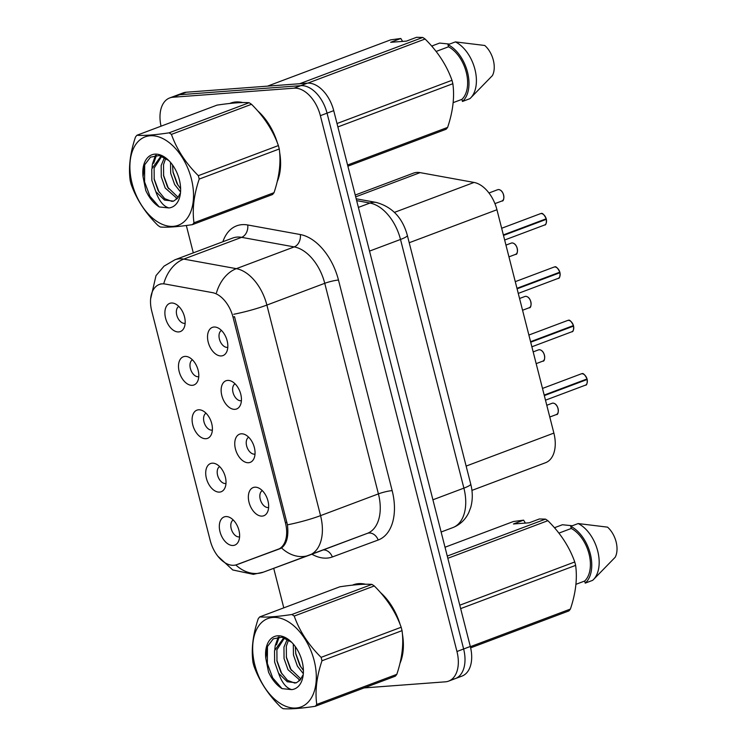 <?xml version="1.0" encoding="UTF-8"?>
<svg xmlns="http://www.w3.org/2000/svg" width="746" height="746" viewBox="0 0 746 746"><rect width="100%" height="100%" fill="white"/><g stroke="black" fill="none" stroke-linecap="round" stroke-linejoin="round"><path stroke-width="1.12" d="M241.21 433.808A15.069 9.25 69.4 0 1 244.259 434.275A15.069 9.25 69.4 0 1 253.565 445.008A15.069 9.25 69.4 0 1 253.631 459.21A15.069 9.25 69.4 0 1 248.586 462.716A15.069 9.25 69.4 0 1 235.438 448.971A15.069 9.25 69.4 0 1 241.21 433.808M248.679 437.221A9.036 5.548 -110.6 0 0 246.982 447.059A9.036 5.548 -110.6 0 0 254.526 454.146A9.036 5.548 -110.6 0 0 255.011 454.072M227.605 380.413A15.069 9.25 69.4 0 1 230.645 380.88A15.069 9.25 69.4 0 1 239.951 391.613A15.069 9.25 69.4 0 1 240.025 405.815A15.069 9.25 69.4 0 1 234.971 409.33A15.069 9.25 69.4 0 1 221.823 395.576A15.069 9.25 69.4 0 1 227.605 380.413M235.065 383.836A9.036 5.548 -110.6 0 0 233.377 393.664A9.036 5.548 -110.6 0 0 240.921 400.751A9.036 5.548 -110.6 0 0 241.406 400.686M213.999 327.028A15.069 9.25 69.4 0 1 217.039 327.494A15.069 9.25 69.4 0 1 226.346 338.227A15.069 9.25 69.4 0 1 226.411 352.429A15.069 9.25 69.4 0 1 221.366 355.935A15.069 9.25 69.4 0 1 208.218 342.19A15.069 9.25 69.4 0 1 213.999 327.028M221.459 330.441A9.036 5.548 -110.6 0 0 219.772 340.279A9.036 5.548 -110.6 0 0 227.306 347.366A9.036 5.548 -110.6 0 0 227.791 347.291M254.824 487.194A15.069 9.25 69.4 0 1 257.864 487.66A15.069 9.25 69.4 0 1 267.171 498.393A15.069 9.25 69.4 0 1 267.245 512.595A15.069 9.25 69.4 0 1 262.191 516.111A15.069 9.25 69.4 0 1 249.043 502.356A15.069 9.25 69.4 0 1 254.824 487.194M262.284 490.616A9.036 5.548 -110.6 0 0 260.596 500.445A9.036 5.548 -110.6 0 0 268.14 507.532A9.036 5.548 -110.6 0 0 268.625 507.467M212.181 463.182A15.069 9.25 69.4 0 1 215.221 463.648A15.069 9.25 69.4 0 1 224.527 474.381A15.069 9.25 69.4 0 1 224.602 488.583A15.069 9.25 69.4 0 1 219.548 492.099A15.069 9.25 69.4 0 1 206.4 478.345A15.069 9.25 69.4 0 1 212.181 463.182M219.641 466.604A9.036 5.548 -110.6 0 0 217.953 476.433A9.036 5.548 -110.6 0 0 225.497 483.52A9.036 5.548 -110.6 0 0 225.982 483.455M198.567 409.796A15.069 9.25 69.4 0 1 201.616 410.263A15.069 9.25 69.4 0 1 210.913 420.996A15.069 9.25 69.4 0 1 210.987 435.198A15.069 9.25 69.4 0 1 205.943 438.704A15.069 9.25 69.4 0 1 192.785 424.959A15.069 9.25 69.4 0 1 198.567 409.796M206.036 413.209A9.036 5.548 -110.6 0 0 204.339 423.047A9.036 5.548 -110.6 0 0 211.883 430.134A9.036 5.548 -110.6 0 0 212.368 430.06M184.961 356.401A15.069 9.25 69.4 0 1 188.001 356.868A15.069 9.25 69.4 0 1 197.308 367.601A15.069 9.25 69.4 0 1 197.382 381.803A15.069 9.25 69.4 0 1 192.328 385.318A15.069 9.25 69.4 0 1 179.18 371.564A15.069 9.25 69.4 0 1 184.961 356.401M192.421 359.824A9.036 5.548 -110.6 0 0 190.734 369.652A9.036 5.548 -110.6 0 0 198.277 376.739A9.036 5.548 -110.6 0 0 198.762 376.674M171.356 303.016A15.069 9.25 69.4 0 1 174.396 303.482A15.069 9.25 69.4 0 1 183.702 314.215A15.069 9.25 69.4 0 1 183.768 328.417A15.069 9.25 69.4 0 1 178.723 331.923A15.069 9.25 69.4 0 1 165.575 318.178A15.069 9.25 69.4 0 1 171.356 303.016M178.816 306.429A9.036 5.548 -110.6 0 0 177.119 316.267A9.036 5.548 -110.6 0 0 184.663 323.354A9.036 5.548 -110.6 0 0 185.148 323.279M225.786 516.577A15.069 9.25 69.4 0 1 228.826 517.043A15.069 9.25 69.4 0 1 238.133 527.776A15.069 9.25 69.4 0 1 238.207 541.978A15.069 9.25 69.4 0 1 233.153 545.485A15.069 9.25 69.4 0 1 220.005 531.739A15.069 9.25 69.4 0 1 225.786 516.577M233.246 519.99A9.036 5.548 -110.6 0 0 231.558 529.828A9.036 5.548 -110.6 0 0 239.102 536.915A9.036 5.548 -110.6 0 0 239.587 536.84M236.752 564.657A27.117 16.654 69.4 0 1 233.89 565.272A27.117 16.654 69.4 0 1 210.223 540.524L151.755 311.157A27.117 16.654 69.4 0 1 159.252 284.496A27.117 16.654 69.4 0 1 165.22 284.04L212.424 292.628A27.117 16.654 69.4 0 1 233.032 317.199L285.429 522.769A27.117 16.654 69.4 0 1 277.941 549.429A27.117 16.654 69.4 0 1 277.885 549.448L236.752 564.657M355.236 195.042L413.461 173.137A30.129 18.51 69.4 0 1 420.101 172.624L474.046 182.444A30.129 18.51 69.4 0 1 496.939 209.747L553.877 433.09A30.129 18.51 69.4 0 1 545.55 462.716A30.129 18.51 69.4 0 1 545.485 462.734L471.929 490.392L545.55 462.716M399.94 663.436A48.714 29.924 -110.6 0 0 402.392 633.904M400.22 624.738A48.714 29.924 -110.6 0 0 380.413 592.492M365.549 584.249A48.714 29.924 -110.6 0 0 358.63 583.633A48.714 29.924 -110.6 0 0 353.399 584.771A48.714 29.924 -110.6 0 0 352.504 585.134M277.158 181.763A48.714 29.924 -110.6 0 0 279.619 152.24M277.437 143.073A48.714 29.924 -110.6 0 0 257.64 110.818M242.776 102.575A48.714 29.924 -110.6 0 0 235.857 101.96A48.714 29.924 -110.6 0 0 230.626 103.107A48.714 29.924 -110.6 0 0 229.731 103.47M452.067 679.317A30.129 18.51 -110.6 0 0 455.302 678.608L461.979 676.1A30.129 18.51 -110.6 0 0 470.306 646.474L333.723 110.65A30.129 18.51 -110.6 0 0 307.427 83.151L186.276 92.224L179.6 94.733A30.129 18.51 -110.6 0 0 176.364 95.441A30.129 18.51 -110.6 0 1 179.6 94.733L300.75 85.659L179.6 94.733L172.923 97.241A30.129 18.51 -110.6 0 0 169.687 97.95A30.129 18.51 -110.6 0 0 161.033 126.186M333.723 110.65L327.046 113.159A30.129 18.51 -110.6 0 0 300.75 85.659A30.129 18.51 -110.6 0 1 327.046 113.159L463.63 648.992L327.046 113.159L320.37 115.667A30.129 18.51 -110.6 0 0 294.073 88.177L172.923 97.241M455.302 678.608A30.129 18.51 -110.6 0 0 463.63 648.992A30.129 18.51 -110.6 0 1 455.302 678.608L448.626 681.117A30.129 18.51 -110.6 0 0 456.953 651.5L320.37 115.667M233.032 317.199L234.505 316.64L287.434 524.839C288.777 536.141 286.818 543.843 281.559 547.946L237.256 564.461M280.655 548.469L246.311 561.123M186.323 225.488L193.298 252.866M273.717 568.34L283.788 607.859M364.141 687.915L445.39 681.825A30.129 18.51 -110.6 0 0 448.626 681.117M233.684 102.249A48.714 29.924 -110.6 0 0 232.724 102.855M356.467 583.913A48.714 29.924 -110.6 0 0 355.497 584.519M186.276 92.224A30.129 18.51 -110.6 0 0 183.04 92.933L169.687 97.95M587.195 379.453C587.344 383.5 586.748 385.402 585.405 385.169A6.024 3.702 -110.6 0 0 587.13 379.5L585.778 379.453M584.705 375.024A5.828 3.581 69.4 0 1 587.027 378.959L544.188 395.091M587.316 381.989A5.828 3.581 69.4 0 0 587.158 379.49L544.319 395.594M573.59 326.067C573.739 330.105 573.142 332.017 571.8 331.784A6.024 3.702 -110.6 0 0 573.525 326.105L572.173 326.067M571.091 321.629A5.828 3.581 69.4 0 1 573.422 325.564L530.574 341.705M573.711 328.594A5.828 3.581 69.4 0 0 573.553 326.095L530.704 342.209M559.985 272.672C560.125 276.719 559.528 278.622 558.185 278.389A6.024 3.702 -110.6 0 0 559.91 272.719L558.558 272.672M557.486 268.243A5.828 3.581 69.4 0 1 559.808 272.178L516.969 288.31M559.91 272.719L517.099 288.814M546.37 219.287C546.52 223.324 545.923 225.236 544.58 225.003A6.024 3.702 -110.6 0 0 546.305 219.324L544.953 219.287M543.881 214.848A5.828 3.581 69.4 0 1 546.203 218.783L503.363 234.925M546.305 219.324L503.485 235.428M314.15 660.508A47.203 29.001 -110.6 0 0 272.943 617.436A47.203 29.001 -110.6 0 0 254.834 664.947A47.203 29.001 -110.6 0 0 296.041 708.019A47.203 29.001 -110.6 0 0 314.15 660.508M321.983 660.76C316.649 676.613 314.905 691.169 316.752 704.448A54.234 33.318 -110.6 0 1 315.25 706.294L395.305 676.193A54.234 33.318 -110.6 0 0 396.807 674.347C402.131 658.485 403.875 643.929 402.038 630.65L321.983 660.76A54.234 33.318 -110.6 0 0 321.563 659.054A54.234 33.318 -110.6 0 0 321.106 657.347L401.171 627.246C395.828 612.186 386.866 598.423 374.278 585.955A54.234 33.318 -110.6 0 0 371.909 584.398C364.822 583.848 354.117 584.65 339.784 586.804L259.729 616.905C266.872 617.455 277.577 616.653 291.854 614.499L371.909 584.398M374.278 585.955L294.222 616.065C299.556 631.116 308.518 644.88 321.106 657.347M294.222 616.065A54.234 33.318 -110.6 0 0 291.854 614.499M259.729 616.905A54.234 33.318 -110.6 0 0 258.228 618.751C252.885 634.725 251.141 649.29 252.997 662.448A54.234 33.318 -110.6 0 0 253.416 664.154A54.234 33.318 -110.6 0 0 253.873 665.852C259.282 681.023 268.243 694.787 280.757 707.143A54.234 33.318 -110.6 0 0 283.126 708.7C290.269 709.25 300.974 708.448 315.25 706.294M402.038 630.65A54.234 33.318 -110.6 0 0 401.618 628.943A54.234 33.318 -110.6 0 0 401.171 627.246M293.29 644.059L293.467 655.007L297.421 666.169L303.24 673.535M295.295 646.614L295.826 654.121L299.78 665.292L303.398 670.458M287.294 639.154L283.956 647.099L284.049 658.55L288.003 669.712L299.985 680.268M288.553 639.919L286.315 646.213L286.408 657.664L290.362 668.826L300.974 679.037M285.242 638.166L283.07 638.735L274.537 650.633L274.631 662.094L278.584 673.265L287.285 681.751L296.339 682.804L300.172 680.054L302.783 675.335M284.273 638.362L276.897 649.747L276.98 661.208L280.934 672.37L287.49 680.333L294.67 683.047L296.19 682.814M302.121 661.404A28.059 17.242 -110.6 0 0 290.856 641.513A28.059 17.242 -110.6 0 0 265.809 658.364L268.523 672.09C271.992 679.578 276.496 685.098 282.025 688.623L291.733 689.621A28.059 17.242 -110.6 0 0 303.249 674.496A28.059 17.242 -110.6 0 0 302.121 661.404M291.555 642.194L281.997 637.205L273.278 638.837L267.441 646.53L265.809 658.364M291.733 689.621C286.25 688.101 281.867 682.655 278.584 673.265M316.752 704.448L396.807 674.347M295.677 653.244L300.713 666.849M286.259 656.788L291.294 670.393M298.932 680.026L299.65 680.622M279.2 636.991L276.458 644.917M276.841 660.331L281.876 673.936M267.469 646.446L267.348 663.52L272.728 677.955L282.025 688.623M278.239 637.065L275.237 645.616L274.808 649.365M191.368 178.835A47.203 29.001 -110.6 0 0 150.17 135.763A47.203 29.001 -110.6 0 0 132.061 183.283A47.203 29.001 -110.6 0 0 173.258 226.355A47.203 29.001 -110.6 0 0 191.368 178.835M199.201 179.087C193.876 194.939 192.132 209.505 193.969 222.774A54.234 33.318 -110.6 0 1 192.468 224.63L272.532 194.519A54.234 33.318 -110.6 0 0 274.024 192.673C279.358 176.821 281.102 162.255 279.256 148.986L199.201 179.087A54.234 33.318 -110.6 0 0 198.79 177.38A54.234 33.318 -110.6 0 0 198.333 175.674L278.389 145.573C273.055 130.522 264.093 116.758 251.505 104.291A54.234 33.318 -110.6 0 0 249.136 102.724C242.049 102.174 231.335 102.976 217.011 105.13L136.956 135.24C144.099 135.781 154.804 134.979 169.072 132.835L249.136 102.724M251.505 104.291L171.44 134.392C176.774 149.442 185.745 163.206 198.333 175.674M171.44 134.392A54.234 33.318 -110.6 0 0 169.072 132.835M136.956 135.24A54.234 33.318 -110.6 0 0 135.455 137.087C130.112 153.061 128.368 167.626 130.224 180.774A54.234 33.318 -110.6 0 0 130.643 182.481A54.234 33.318 -110.6 0 0 131.091 184.187C136.499 199.359 145.47 213.114 157.984 225.469A54.234 33.318 -110.6 0 0 160.353 227.026C167.496 227.577 178.201 226.775 192.468 224.63M279.256 148.986A54.234 33.318 -110.6 0 0 278.845 147.279A54.234 33.318 -110.6 0 0 278.389 145.573M170.517 162.395L170.694 173.342L174.648 184.504L180.467 191.871M172.522 164.95L173.053 172.457L177.007 183.619L180.625 188.794M164.512 157.49L161.183 165.425L161.276 176.877L165.23 188.048L177.212 198.604M165.78 158.245L163.542 164.54L163.626 175.991L167.58 187.162L178.201 197.373M162.46 156.492L160.297 157.061L151.764 168.969L151.848 180.42L155.802 191.601L164.512 200.077L173.566 201.131L177.399 198.389L180.01 193.662M161.5 156.688L154.114 168.083L154.208 179.534L158.161 190.706L164.707 198.669L171.888 201.373L173.417 201.15M179.348 179.739A28.059 17.242 -110.6 0 0 168.074 159.849A28.059 17.242 -110.6 0 0 143.036 176.699L145.74 190.416C149.219 197.914 153.713 203.425 159.252 206.95L168.96 207.947A28.059 17.242 -110.6 0 0 180.476 192.822A28.059 17.242 -110.6 0 0 179.348 179.739M168.773 160.521L159.224 155.532L150.506 157.164L144.659 164.857L143.036 176.699M168.96 207.947C163.467 206.437 159.084 200.982 155.802 191.601M193.969 222.774L274.024 192.673M172.904 171.58L177.94 185.185M163.486 175.124L168.521 188.719M176.159 198.352L176.877 198.949M156.427 155.317L153.685 163.253M154.058 178.658L159.094 192.263M144.687 164.782L144.565 181.856L149.946 196.291L159.252 206.95M155.457 155.392L152.464 163.943L152.035 167.701M363.461 584.295A48.21 29.616 -110.6 0 0 358.751 584.109A48.21 29.616 -110.6 0 0 354.471 584.929M447.255 556.068L545.494 519.123L539.367 518.974L529.194 522.797L513.425 523.972L523.589 520.148L513.379 521.529L445.008 547.238M523.589 520.148L525.389 523.077M555.266 528.662L554.977 527.534A32.143 19.741 -110.6 0 0 554.586 527.879M554.977 527.534L562.391 524.746L572.341 525.753M459.778 605.202L574.756 561.971C569.422 546.911 560.46 533.157 547.862 520.689L447.824 558.297M547.862 520.689A54.234 33.318 -110.6 0 0 545.494 519.123M470.353 646.689L570.392 609.072C575.726 593.219 577.469 578.654 575.623 565.384L460.655 608.615M575.623 565.384A54.234 33.318 -110.6 0 0 574.756 561.971M570.392 609.072A54.234 33.318 -110.6 0 1 568.9 610.918L470.633 647.864M400.546 660.797A48.21 29.616 -110.6 0 0 402.681 638.306M398.523 620.644A48.21 29.616 -110.6 0 0 382.549 594.963M575.949 584.314L584.687 581.022A30.129 18.51 -110.6 0 0 589.032 553.914A30.129 18.51 -110.6 0 0 571.287 528.457L558.913 533.12M584.687 581.022L585.218 583.13A32.143 19.741 -110.6 0 0 590.291 553.821A32.143 19.741 -110.6 0 0 570.746 526.35L571.287 528.457M585.218 583.13L592.641 580.341A32.143 19.741 -110.6 0 0 593.35 579.679A32.143 19.741 -110.6 0 0 597.518 550.306A32.143 19.741 -110.6 0 0 578.169 523.561L570.746 526.35M593.35 579.679L615.208 557.234A20.086 12.337 -110.6 0 0 607.533 527.142L578.169 523.561M240.688 102.631A48.21 29.616 -110.6 0 0 235.978 102.444A48.21 29.616 -110.6 0 0 231.698 103.265M299.64 83.739L422.721 37.459L416.585 37.3L406.421 41.123L390.643 42.308L400.816 38.484L390.606 39.864L267.525 86.135M400.816 38.484L402.607 41.412M432.484 46.989L432.204 45.87A32.143 19.741 -110.6 0 0 431.813 46.215M432.204 45.87L439.618 43.072L449.568 44.089M337.005 123.528L451.983 80.298C446.649 65.247 437.678 51.483 425.089 39.016L307.772 83.132M425.089 39.016A54.234 33.318 -110.6 0 0 422.721 37.459M347.58 165.015L447.619 127.398C452.943 111.546 454.687 96.98 452.85 83.711L337.873 126.941M452.85 83.711A54.234 33.318 -110.6 0 0 451.983 80.298M447.619 127.398A54.234 33.318 -110.6 0 1 446.117 129.254L347.878 166.19M277.773 179.133A48.21 29.616 -110.6 0 0 279.909 156.632M275.75 138.98A48.21 29.616 -110.6 0 0 259.767 113.289M453.167 102.64L461.914 99.358A30.129 18.51 -110.6 0 0 466.25 72.25A30.129 18.51 -110.6 0 0 448.514 46.793L436.13 51.446M461.914 99.358L462.445 101.465A32.143 19.741 -110.6 0 0 467.518 72.157A32.143 19.741 -110.6 0 0 447.973 44.685L448.514 46.793M462.445 101.465L469.868 98.677A32.143 19.741 -110.6 0 0 470.577 98.015A32.143 19.741 -110.6 0 0 474.745 68.641A32.143 19.741 -110.6 0 0 455.396 41.897L447.973 44.685M470.577 98.015L492.425 75.57A20.086 12.337 -110.6 0 0 484.76 45.478L455.396 41.897M285.429 522.769L286.902 522.219M466.138 466.082L553.877 433.09M409.209 242.73L496.939 209.747M394.457 212.368L474.046 182.444M355.693 196.841L420.101 172.624M222.868 241.751A50.215 30.847 69.4 0 1 242.049 224.658A50.215 30.847 69.4 0 1 247.719 224.975L300.312 234.542A50.215 30.847 69.4 0 1 338.479 280.048L392.154 490.616A50.215 30.847 69.4 0 1 378.175 540.02L332.334 556.964A50.215 30.847 69.4 0 1 311.893 554.213M163.85 283.34A35.155 26.035 -79.7 0 1 183.758 259.095L241.62 237.34A40.172 24.683 -110.6 0 0 237.088 237.079A40.172 24.683 -110.6 0 0 232.771 238.021L174.909 259.785A40.172 24.683 69.4 0 1 179.226 258.834A40.172 24.683 69.4 0 1 183.758 259.095L236.351 268.663A40.172 24.683 69.4 0 1 266.881 305.067L320.556 515.635A35.155 4.914 165.7 0 1 287.434 524.839M309.142 555.248L263.543 572.098A35.155 27.742 -110.3 0 1 263.422 572.145A35.155 27.742 -110.3 0 1 235.801 564.955M233.759 314.271A35.155 4.914 -14.3 0 0 266.881 305.067L324.752 283.312A40.172 24.683 -110.6 0 0 294.213 246.907L241.62 237.34A10.043 7.441 100.3 0 0 247.719 224.975M216.508 292.712A35.155 26.035 -79.7 0 1 236.351 268.663L294.213 246.907A10.043 7.441 100.3 0 0 300.312 234.542M309.543 555.099L367.246 533.399A40.172 24.683 -110.6 0 0 367.321 533.371A40.172 24.683 -110.6 0 0 378.418 493.88L320.556 515.635A40.172 24.683 69.4 0 1 309.459 555.127A40.172 24.683 69.4 0 1 309.376 555.155A35.155 27.742 -110.3 0 1 309.264 555.201A35.155 27.742 -110.3 0 1 281.559 547.946M456.953 651.5L470.306 646.474M294.073 88.177L307.427 83.151M392.154 490.616A10.043 1.408 165.7 0 0 378.418 493.88L324.752 283.312A10.043 1.408 165.7 0 1 338.479 280.048M378.175 540.02A10.043 7.926 69.7 0 0 367.293 533.381L263.422 572.145L253.332 574.336L232.752 569.963L217.897 556.246M332.334 556.964A10.043 7.926 69.7 0 0 323.232 549.951M238.589 564.069L247.159 560.843M470.735 484.117A20.086 2.807 165.7 0 1 463.891 488.126L400.509 239.457A40.172 24.683 -110.6 0 0 369.969 203.052A20.086 14.873 -79.7 0 1 376.217 202.436C392.2 206.838 402.579 217.832 407.353 235.438L470.735 484.117C472.796 492.099 472.796 499.857 470.745 507.373L468.768 512.605C465.336 519.748 460.012 524.755 452.794 527.627A40.172 24.683 -110.6 0 1 452.71 527.655L441.128 532.01L452.794 527.627A40.172 24.683 -110.6 0 0 463.891 488.126L432.913 499.783M356.663 200.627L369.969 203.052L358.388 207.407M407.353 235.438A20.086 2.807 165.7 0 1 400.509 239.457L369.522 251.104M556.367 414.552A6.024 3.702 -110.6 0 0 557.887 408.109A6.024 3.702 -110.6 0 0 552.777 403.129A6.024 3.702 -110.6 0 0 552.133 403.269L552.814 403.12C559.295 403.549 559.304 415.522 556.367 414.552L549.774 417.023M555.667 404.397A5.828 3.581 69.4 0 1 558.288 411.363M586.999 378.996A6.024 3.702 -110.6 0 0 581.815 373.746A6.024 3.702 -110.6 0 0 581.162 373.886L581.843 373.737C583.12 372.869 584.864 374.604 587.074 378.959M542.762 361.157A6.024 3.702 -110.6 0 0 544.282 354.723A6.024 3.702 -110.6 0 0 539.172 349.734A6.024 3.702 -110.6 0 0 538.519 349.874L539.199 349.725C545.69 350.163 545.69 362.127 542.762 361.157L536.169 363.638M542.062 351.012A5.828 3.581 69.4 0 1 544.673 357.977M529.156 307.772A6.024 3.702 -110.6 0 0 530.676 301.328A6.024 3.702 -110.6 0 0 525.557 296.349A6.024 3.702 -110.6 0 0 524.914 296.488L525.594 296.339C532.075 296.768 532.085 308.741 529.156 307.772L522.564 310.243M528.448 297.617A5.828 3.581 69.4 0 1 531.068 304.582M515.542 254.377A6.024 3.702 -110.6 0 0 517.062 247.942A6.024 3.702 -110.6 0 0 511.952 242.954A6.024 3.702 -110.6 0 0 511.299 243.093L511.98 242.944C518.47 243.382 518.47 255.346 515.542 254.377L508.949 256.857M514.843 244.231A5.828 3.581 69.4 0 1 517.463 251.188M501.937 200.991A6.024 3.702 -110.6 0 0 503.457 194.547A6.024 3.702 -110.6 0 0 498.337 189.568A6.024 3.702 -110.6 0 0 497.694 189.708L498.375 189.559C504.855 189.988 504.865 201.961 501.937 200.991L494.934 203.621M501.228 190.836A5.828 3.581 69.4 0 1 503.848 197.802M573.394 325.601A6.024 3.702 -110.6 0 0 568.2 320.36A6.024 3.702 -110.6 0 0 567.557 320.5L568.238 320.351C569.515 319.475 571.259 321.218 573.46 325.564M559.789 272.215A6.024 3.702 -110.6 0 0 554.595 266.965A6.024 3.702 -110.6 0 0 553.942 267.105L554.623 266.956C555.91 266.089 557.644 267.823 559.854 272.178M559.948 272.71A5.828 3.581 69.4 0 1 560.106 275.209M546.175 218.82A6.024 3.702 -110.6 0 0 540.981 213.58A6.024 3.702 -110.6 0 0 540.337 213.72L541.018 213.57C542.295 212.694 544.039 214.438 546.249 218.783M546.333 219.315A5.828 3.581 69.4 0 1 546.492 221.814M159.252 284.496L161.099 283.806M174.909 259.785L164.083 266.126L155.998 275.638L150.627 298.932M356.187 198.79L376.217 202.436M552.133 403.269L546.781 405.274M581.162 373.886L542.491 388.433M585.405 385.169L545.485 400.182M538.519 349.874L533.176 351.888M524.914 296.488L519.561 298.493M511.299 243.093L505.956 245.108M497.694 189.708L488.966 192.99M567.557 320.5L528.877 335.038M571.8 331.784L531.879 346.787M553.942 267.105L515.272 281.652M558.185 278.389L518.265 293.402M540.337 213.72L501.666 228.257M544.58 225.003L504.66 240.007M284.916 638.035L283.07 638.735M162.143 156.371L160.297 157.061M357.586 583.736L354.378 584.939M234.813 102.062L231.605 103.274"/></g></svg>
